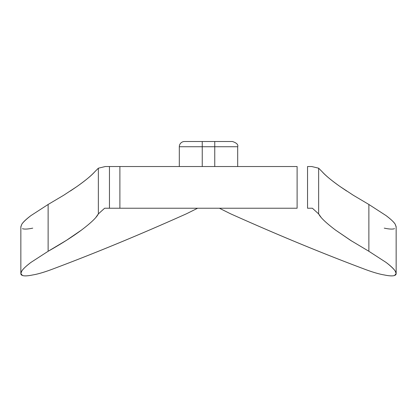 <?xml version="1.0" encoding="UTF-8"?>
<svg xmlns="http://www.w3.org/2000/svg" width="417" height="417" viewBox="0 0 417 417"><rect width="100%" height="100%" fill="white"/><g stroke="black" fill="none" stroke-linecap="round" stroke-linejoin="round"><path stroke-width="0.63" d="M179.31 146.727A5.213 5.213 0 0 1 184.523 141.514L232.477 141.514L184.523 141.514A5.213 5.213 0 0 0 179.31 146.727L202.245 146.727L202.245 166.534L202.245 146.727L179.31 146.727L179.31 166.534M237.69 146.727L237.69 166.534L237.69 146.727L214.755 146.727L214.755 166.534L214.755 146.727L202.245 146.727L202.245 141.514L202.245 146.727L214.755 146.727L214.755 141.514L214.755 146.727L237.69 146.727C238.42 144.678 236.679 142.937 232.477 141.514M119.908 166.534L297.113 166.534L297.113 208.234L297.113 166.534L120.779 166.534M230.283 213.666L219.394 208.234L230.283 213.666C276.518 234.401 320.954 252.775 363.598 268.798C372.12 272.04 379.006 274.089 384.25 274.949C379.006 274.089 372.12 272.04 363.598 268.798C320.975 252.801 276.539 234.427 230.283 213.666M346.683 191.028L340.079 186.55C331.207 180.233 325.213 175.27 322.101 171.658L318.645 168.197L322.101 171.658C325.964 175.885 331.958 180.853 340.079 186.55L353.381 195.302L368.873 204.466L368.873 251.279L350.52 240.317L335.487 230.048C325.995 222.85 320.386 217.476 318.645 213.911L318.645 168.197L311.734 166.534L318.645 168.197L318.645 213.911L312.38 208.234L307.543 208.234L307.538 166.534L311.734 166.534L307.538 166.534L307.538 208.234L312.38 208.234L318.645 213.911L321.022 217.262M119.888 208.234L119.888 166.534L109.462 166.534L109.462 208.234L109.462 203.063L109.457 208.234L104.62 208.234L297.113 208.234L119.908 208.234M70.317 191.028L76.921 186.55C85.042 180.853 91.036 175.885 94.899 171.658L98.355 168.197L105.266 166.534L109.462 166.534L105.266 166.534L98.355 168.197L98.355 213.911L98.355 168.197L94.899 171.658C91.787 175.27 85.793 180.233 76.921 186.55L63.619 195.302L48.127 204.466L30.952 215.589L48.127 204.466L48.127 251.279C61.502 243.731 72.631 236.653 81.513 230.048L66.48 240.317L48.127 251.279L48.127 204.466M32.75 228.135C27.798 229.183 24.363 229.36 22.45 228.672M20.85 227.004L21.809 224.205C23.3 221.917 26.349 219.045 30.952 215.589C26.479 219.019 23.43 221.891 21.809 224.205L20.85 226.728L20.85 273.542L21.809 271.019C23.3 268.73 26.349 265.858 30.952 262.402L48.127 251.279L30.952 262.402C25.943 266.234 22.899 269.111 21.809 271.019C20.324 273.312 20.537 274.803 22.45 275.486L20.85 273.542M368.873 204.466L368.873 251.279L386.048 262.402C390.651 265.858 393.7 268.73 395.191 271.019L396.15 273.542L396.15 226.728L395.191 224.205C394.101 222.297 391.057 219.42 386.048 215.589L368.873 204.466L386.048 215.589C390.651 219.045 393.7 221.917 395.191 224.205L396.15 227.004M394.55 228.672C392.637 229.36 389.202 229.183 384.25 228.135M335.487 230.048L351.802 241.135M368.873 251.279L386.048 262.402C390.521 265.832 393.57 268.704 395.191 271.019C396.676 273.312 396.463 274.803 394.55 275.486C392.637 276.174 389.202 275.997 384.25 274.949C389.202 275.971 392.632 276.153 394.55 275.486L396.15 273.542M53.402 268.798C44.833 272.072 37.947 274.12 32.75 274.949C27.798 275.997 24.363 276.174 22.45 275.486C24.368 276.153 27.798 275.971 32.75 274.949C37.994 274.089 44.88 272.04 53.402 268.798C96.025 252.801 140.461 234.427 186.717 213.666C140.482 234.401 96.046 252.775 53.402 268.798M95.978 217.262L98.355 213.911C96.614 217.476 91.005 222.85 81.513 230.048M104.62 208.234L98.355 213.911L104.62 208.234M197.606 208.234L186.717 213.666L197.606 208.234M109.462 208.234L109.462 166.534M307.543 203.069L307.543 208.234L307.538 203.063"/></g></svg>
